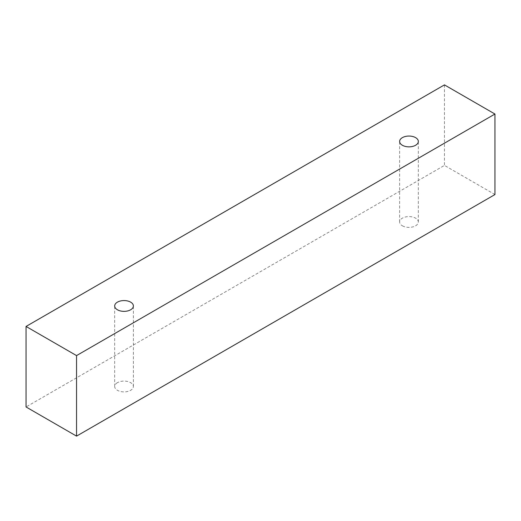 <?xml version="1.0" encoding="UTF-8"?>
<svg xmlns="http://www.w3.org/2000/svg" width="521" height="521" viewBox="0 0 521 521"><rect width="100%" height="100%" fill="white"/><g stroke="black" fill="none" stroke-linecap="round" stroke-linejoin="round"><path stroke-width="0.39" stroke-dasharray="2.6 1.95" d="M117.427 382.668A9.352 5.399 0 0 0 114.685 386.491A9.352 5.399 0 0 0 117.427 390.307A9.352 5.399 0 0 0 127.619 391.479A9.352 5.399 0 0 0 133.389 386.491A9.352 5.399 0 0 0 127.619 381.502A9.352 5.399 0 0 0 117.427 382.668M402.375 225.795A9.352 5.399 0 0 0 412.567 226.961A9.352 5.399 0 0 0 418.337 221.979A9.352 5.399 0 0 0 412.567 216.99A9.352 5.399 0 0 0 402.375 218.156A9.352 5.399 0 0 0 399.633 221.979A9.352 5.399 0 0 0 402.375 225.795M494.95 194.554L444.452 165.404L26.05 406.966M444.452 84.877L444.452 165.404M133.389 386.491L133.389 305.964M114.685 386.491L114.685 305.964M418.337 221.979L418.337 141.451M399.633 221.979L399.633 141.451"/><path stroke-width="0.78" d="M117.427 302.147A9.352 5.399 180 0 1 127.619 300.975A9.352 5.399 180 0 1 133.389 305.964A9.352 5.399 180 0 1 124.037 311.363A9.352 5.399 180 0 1 114.685 305.964A9.352 5.399 180 0 1 117.427 302.147M76.548 436.123L494.95 194.554L494.95 114.034L444.452 84.877L26.05 326.446L76.548 355.596L76.548 436.123L26.05 406.966L26.05 326.446M402.375 137.635A9.352 5.399 180 0 1 412.567 136.463A9.352 5.399 180 0 1 418.337 141.451A9.352 5.399 180 0 1 408.985 146.85A9.352 5.399 180 0 1 399.633 141.451A9.352 5.399 180 0 1 402.375 137.635M76.548 355.596L494.95 114.034"/></g></svg>
